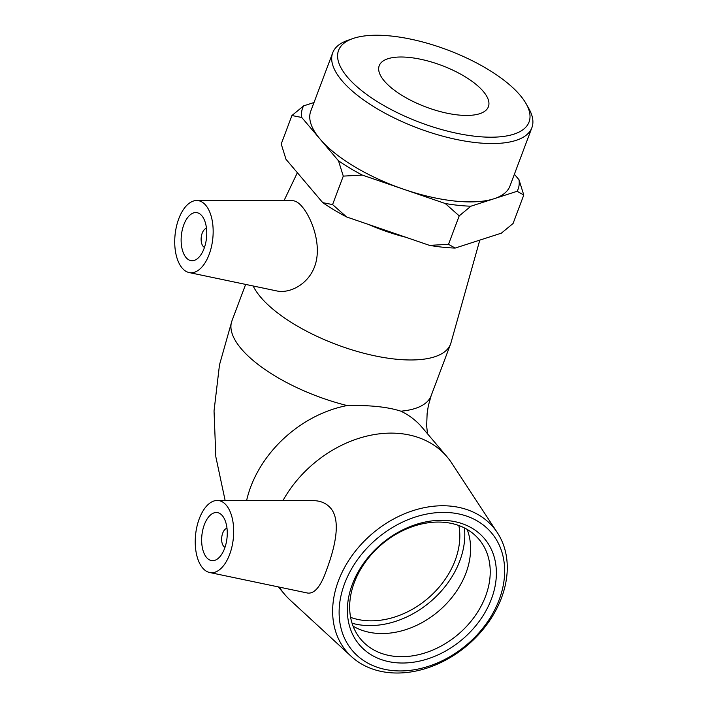 <?xml version="1.0" encoding="UTF-8"?>
<svg xmlns="http://www.w3.org/2000/svg" width="708" height="708" viewBox="0 0 708 708"><rect width="100%" height="100%" fill="white"/><g stroke="black" fill="none" stroke-linecap="round" stroke-linejoin="round"><path stroke-width="1.06" d="M301.732 117.457L291.917 115.537L303.617 105.873A115.13 43.869 20.6 0 0 301.732 117.457L320.113 139.131A106.404 40.551 20.6 0 0 403.764 189.293A106.404 40.551 20.6 0 0 454.863 201.054A106.404 40.551 20.6 0 0 494.016 198.753A106.404 40.551 20.6 0 0 509.964 186.018L531.894 127.67A106.404 40.551 20.6 0 0 528.92 108.705L526.212 103.881A101.757 38.781 -159.4 0 1 476.36 136.396A101.757 38.781 -159.4 0 1 362.16 91.04A101.757 38.781 -159.4 0 1 352.637 38.639A101.757 38.781 -159.4 0 1 447.447 49.923A101.757 38.781 -159.4 0 1 526.212 103.881M343.283 176.115L338.495 160.804A115.13 43.869 20.6 0 0 362.284 175.071L343.283 176.115L332.583 204.577L346.557 216.931A115.13 43.869 -159.4 0 1 322.76 202.665L332.583 204.577M518.991 179.717L523.778 195.027L517.114 191.293A115.13 43.869 20.6 0 0 518.991 179.717L514.38 174.274M459.209 215.869L445.244 203.515A115.13 43.869 20.6 0 0 470.909 206.205L459.209 215.869L448.509 244.331L455.182 248.066A115.13 43.869 -159.4 0 1 429.508 245.375L448.509 244.331M291.917 115.537L281.218 143.998L286.005 159.309L322.76 202.665M455.182 248.066L501.379 233.153L513.079 223.489L523.778 195.027M470.909 206.205L517.114 191.293M362.284 175.071L445.244 203.515M352.637 38.639L347.424 40.48A106.404 40.551 20.6 0 0 332.698 52.799L310.759 111.147A106.404 40.551 20.6 0 0 320.113 139.131L338.495 160.804M346.557 216.931L429.508 245.375M354.319 582.507A77.384 59.03 -40.3 0 1 412.649 526.566A77.384 59.03 -40.3 0 1 478.962 539.328A77.384 59.03 -40.3 0 1 458.129 634.395A77.384 59.03 -40.3 0 1 360.93 639.43A77.384 59.03 -40.3 0 1 354.319 582.507M352.319 584.383A82.031 62.578 139.7 0 0 433.561 656.785A82.031 62.578 139.7 0 0 479.776 533.832A82.031 62.578 139.7 0 0 352.319 584.383M344.61 583.578A91.12 69.508 -40.3 0 1 486.192 527.416A91.12 69.508 -40.3 0 1 434.854 664.007A91.12 69.508 -40.3 0 1 344.61 583.578M467.165 529.434A77.384 59.03 -40.3 0 1 438.491 611.252A77.384 59.03 -40.3 0 1 353.097 626.173M338.424 580.852A96.129 73.331 139.7 0 0 351.407 656.537A96.129 73.331 139.7 0 0 467.386 645.315A96.129 73.331 139.7 0 0 497.388 532.726A96.129 73.331 139.7 0 0 414.976 510.025A96.129 73.331 139.7 0 0 338.424 580.852M282.952 500.591A106.404 81.172 -40.3 0 1 447.075 456.864A106.404 81.172 -40.3 0 1 451.642 462.97L497.388 532.726M351.407 656.537L290.059 600.012A106.404 81.172 -40.3 0 1 284.775 594.508A106.404 81.172 -40.3 0 1 279.403 587.136M217.214 500.468L313.44 500.645C320.423 500.742 326.043 503.105 330.291 507.76C341.752 520.3 334.574 548.302 326.901 568.984C321.211 585.764 314.856 593.8 307.83 593.092L209.674 572.515A36.276 18.948 96 0 1 199.284 518.707A36.276 18.948 96 0 1 217.214 500.468A36.276 18.948 96 0 1 229.631 554.479A36.276 18.948 96 0 1 209.674 572.515M368.302 224.392A96.129 36.63 20.6 0 0 405.967 237.304M479.794 240.118L450.961 342.84A106.404 40.551 -159.4 0 1 450.545 344.106A106.404 40.551 -159.4 0 1 366.771 353.991A106.404 40.551 -159.4 0 1 260.703 297.218A106.404 40.551 -159.4 0 1 253.163 285.988M196.7 200.514L292.572 200.7C295.661 200.789 298.847 202.789 302.121 206.692C311.989 218.153 323.078 247.26 313.918 268.332C306.909 285.014 289.245 293.749 276.633 290.908L189.16 272.562A36.276 18.948 96 0 1 182.142 268.04A36.276 18.948 96 0 1 176.257 227.374A36.276 18.948 96 0 1 196.7 200.514A36.276 18.948 96 0 1 205.745 205.258A36.276 18.948 96 0 1 211.196 247.773A36.276 18.948 96 0 1 189.16 272.562M332.698 52.799A106.404 40.551 20.6 0 0 373.222 106.35A106.404 40.551 20.6 0 0 476.794 142.706A106.404 40.551 20.6 0 0 531.894 127.67M458.2 114.979A58.322 22.222 -159.4 0 1 401.427 95.049A58.322 22.222 -159.4 0 1 379.214 65.702A58.322 22.222 -159.4 0 1 441.624 65.419A58.322 22.222 -159.4 0 1 488.396 106.74A58.322 22.222 -159.4 0 1 458.2 114.979M314.007 102.518L303.617 105.873M458.864 525.531A77.384 59.03 -40.3 0 1 427.712 598.534A77.384 59.03 -40.3 0 1 350.602 617.358M206.479 228.348A9.673 5.053 -84 0 0 201.435 235.932A9.673 5.053 -84 0 0 203.099 246.304A9.673 5.053 -84 0 0 204.488 247.366M186.071 257.579A24.187 12.629 96 0 1 182.292 229.843A24.187 12.629 96 0 1 196.461 212.595A24.187 12.629 96 0 1 206.506 237.959A24.187 12.629 96 0 1 191.425 260.694A24.187 12.629 96 0 1 186.071 257.579M427.482 433.756L426.667 425.871L427.119 413.587L428.349 405.666L431.137 395.728A106.404 40.551 -159.4 0 1 400.914 411.189C387.754 406.923 369.824 405.047 347.124 405.551A106.404 40.551 -159.4 0 1 241.295 348.84A106.404 40.551 -159.4 0 1 231.941 320.848L219.489 364.85L214.037 410.923L215.834 456.802L225.135 500.476M225.002 547.311A9.673 5.053 96 0 1 222.719 533.115A9.673 5.053 96 0 1 226.994 528.292M204.347 524.672A24.187 12.629 96 0 1 216.975 512.539A24.187 12.629 96 0 1 227.02 537.912A24.187 12.629 96 0 1 211.94 560.648A24.187 12.629 96 0 1 204.347 524.672M464.43 527.938A82.871 63.216 -40.3 0 1 430.411 601.72A82.871 63.216 -40.3 0 1 352.071 623.235M400.914 411.189A106.404 81.172 -40.3 0 1 422.127 427.446L447.075 456.864M246.614 500.521A106.404 81.172 -40.3 0 1 250.738 486.821A106.404 81.172 -40.3 0 1 347.124 405.551M297.36 172.708L284.005 200.683M245.641 284.412L231.941 320.848M450.545 344.106L431.137 395.728M284.775 594.508L278.332 586.914"/></g></svg>
